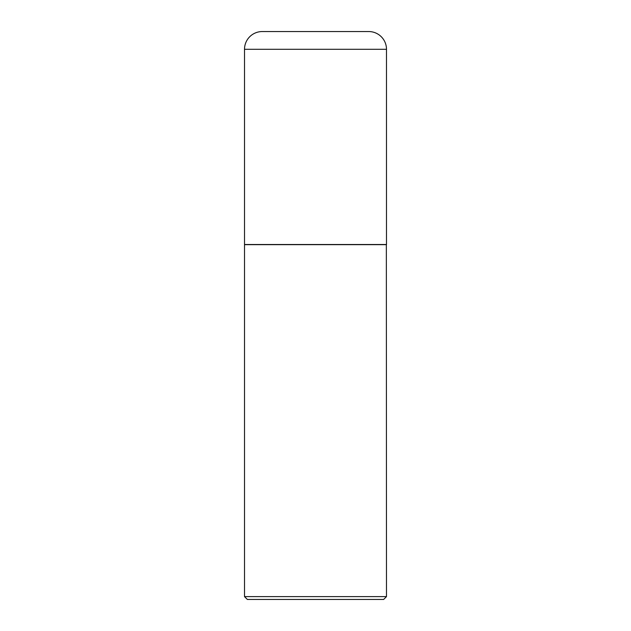 <?xml version="1.0" encoding="UTF-8"?>
<svg xmlns="http://www.w3.org/2000/svg" width="631" height="631" viewBox="0 0 631 631"><rect width="100%" height="100%" fill="white"/><g stroke="black" fill="none" stroke-linecap="round" stroke-linejoin="round"><path stroke-width="0.95" d="M244.512 49.297L244.512 244.512L386.487 244.512L386.487 49.297L244.512 49.297A17.747 17.747 0 0 1 262.259 31.55L368.741 31.55A17.747 17.747 0 0 1 386.487 49.297M386.487 244.654L244.512 244.654L244.512 596.611L386.487 596.611L386.346 244.512M386.487 596.611L383.648 599.45L247.352 599.45L244.512 596.611"/></g></svg>
